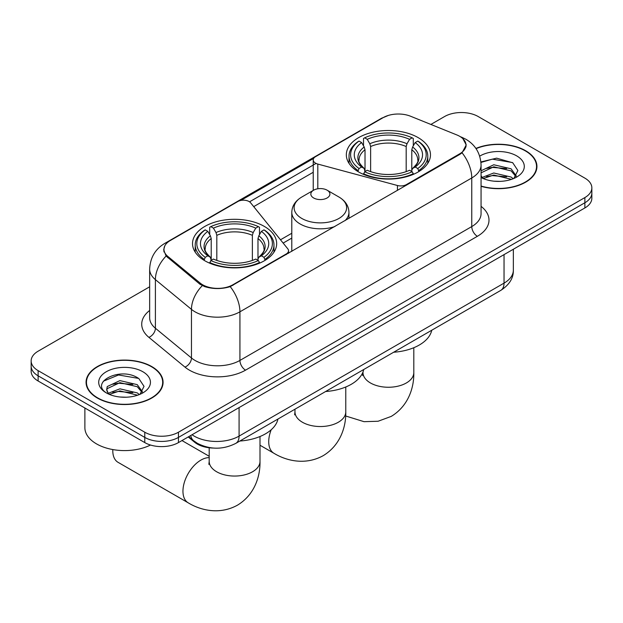 <?xml version="1.0" encoding="UTF-8"?>
<svg xmlns="http://www.w3.org/2000/svg" width="623" height="623" viewBox="0 0 623 623"><rect width="100%" height="100%" fill="white"/><g stroke="black" fill="none" stroke-linecap="round" stroke-linejoin="round"><path stroke-width="0.93" d="M406.406 185.226L406.406 184.587A7.935 4.587 180 0 1 397.435 185.498L317.808 164.067A7.935 4.587 180 0 1 315.55 163.148A7.935 4.587 180 0 1 313.229 159.909A7.935 4.587 180 0 1 315.55 156.669L383.161 117.638A21.431 12.374 0 0 1 410.612 116.252L456.83 134.934A21.431 12.374 0 0 1 459.696 136.32A21.431 12.374 0 0 1 465.973 145.073L465.973 146.966M264.347 226.422A42.076 24.289 0 0 0 218.494 221.149A42.076 24.289 0 0 0 192.523 243.593A42.076 24.289 0 0 0 204.842 260.772A42.076 24.289 0 0 0 250.695 266.037A42.076 24.289 0 0 0 276.674 243.593A42.076 24.289 0 0 0 264.347 226.422M418.158 137.621A42.076 24.289 0 0 0 372.305 132.349A42.076 24.289 0 0 0 346.326 154.792A42.076 24.289 0 0 0 358.653 171.971A42.076 24.289 0 0 0 404.506 177.236A42.076 24.289 0 0 0 430.477 154.792A42.076 24.289 0 0 0 418.158 137.621M232.909 284.758L286.198 253.989A7.935 4.587 180 0 0 288.527 250.75A7.935 4.587 180 0 0 287.779 248.811L250.648 202.833A7.935 4.587 180 0 0 237.846 201.533L170.235 240.564A21.431 12.374 0 0 0 163.958 249.317A21.431 12.374 0 0 0 167.828 256.419L200.201 283.099A21.431 12.374 0 0 0 232.909 284.758L232.909 285.389M406.406 184.587L459.696 153.819A21.431 12.374 0 0 0 465.973 145.073M213.346 448.062A23.814 13.753 180 0 1 194.61 442.205L188.232 436.949M481.065 186.3A38.501 22.226 0 0 0 536.933 166.466A38.501 22.226 0 0 0 525.656 150.743A38.501 22.226 0 0 0 475.91 148.43M151.794 366.589A38.501 22.226 0 0 0 109.835 361.768A38.501 22.226 0 0 0 86.067 382.304A38.501 22.226 0 0 0 97.344 398.027A38.501 22.226 0 0 0 139.303 402.84A38.501 22.226 0 0 0 163.078 382.304A38.501 22.226 0 0 0 151.794 366.589M86.465 384.305A38.501 22.226 0 0 0 86.332 384.897M462.905 138.688L466.253 144.941L462.056 152.791L459.976 154.294L230.222 286.642C221.726 289.197 213.23 289.197 204.733 286.642L199.921 284.205L166.107 256.053L163.678 249.878L164.776 245.937M149.652 286.798L38.128 351.193A23.814 13.753 0 0 0 31.15 360.919L31.15 371.285A23.814 13.753 0 0 0 38.128 381.011L144.777 442.587L144.777 437.401A23.814 13.753 0 0 0 178.458 437.401L584.872 202.763A23.814 13.753 0 0 0 591.85 193.037A23.814 13.753 0 0 1 584.872 202.763L178.458 437.401A23.814 13.753 0 0 1 144.777 437.401L38.128 375.825L144.777 437.401L144.777 432.214A23.814 13.753 0 0 0 178.458 432.214L584.872 197.577A23.814 13.753 0 0 0 591.85 187.85A23.814 13.753 0 0 0 584.872 178.131L478.223 116.556A23.814 13.753 0 0 0 444.542 116.556L430.875 124.444M31.15 366.098A23.814 13.753 0 0 0 38.128 375.825A23.814 13.753 0 0 1 31.15 366.098M240.821 200.45L313.673 158.39M249.543 201.829L315.55 163.717M31.15 360.919A23.814 13.753 0 0 0 38.128 370.638L144.777 432.214M162.813 384.897A38.501 22.226 0 0 0 162.681 384.305M536.668 169.059A38.501 22.226 0 0 0 536.535 168.467M144.777 442.587A23.814 13.753 0 0 0 178.458 442.587L584.872 207.95A23.814 13.753 0 0 0 591.85 198.223L591.85 187.85M481.065 186.043A38.104 22 0 0 0 536.535 166.466A38.104 22 0 0 0 525.376 150.906A38.104 22 0 0 0 476.058 148.656M494.125 181.2L500.105 181.371M482.233 177.399L493.782 172.992L511.117 177.041L513.212 178.723M483.292 178.505L493.782 175.047L511.491 179.362M481.065 175.554A17.942 10.357 0 0 0 483.448 178.645M481.065 170.772L493.782 164.76L511.117 168.81L516.265 175.935M481.065 172.836L493.782 166.816L511.117 170.873L515.86 176.465M481.065 177.539A25.878 14.944 0 0 0 516.724 177.025A25.878 14.944 0 0 0 516.724 155.898A25.878 14.944 0 0 0 479.687 156.155M513.827 178.474L517.877 170.515L512.752 162.782L496.617 158.156L480.901 161.957M482.412 178.201L481.065 176.768M480.948 162.447L492.372 159.145L512.402 162.548M486.672 168.412L492.372 167.377L506.67 168.599M486.672 176.644L492.372 175.608L506.67 176.831M97.624 397.863A38.104 22 0 0 0 139.155 402.629A38.104 22 0 0 0 162.681 382.304A38.104 22 0 0 0 151.514 366.752A38.104 22 0 0 0 109.991 361.979A38.104 22 0 0 0 86.465 382.304A38.104 22 0 0 0 97.624 397.863M84.876 408.003L84.876 427.682A39.693 22.919 0 0 0 96.503 443.88A39.693 22.919 0 0 0 150.509 445.024M120.27 397.038L126.251 397.217M108.371 393.238L119.928 388.838L137.262 392.887L139.357 394.569M109.438 394.351L119.928 390.894L137.636 395.208M108.558 394.04L106.697 389.694A17.942 10.357 0 0 0 109.593 394.491M106.697 389.694L107.242 386.556L119.928 380.606L137.262 384.656L142.41 391.774M106.743 389.951L107.242 388.612L119.928 382.662L137.262 386.712L142.005 392.311M139.973 394.312L144.022 386.353L138.898 378.628C120.737 365.576 88.474 382.771 107.101 393.315L107.195 393.378M142.869 371.744A25.878 14.944 0 0 0 106.276 371.744A25.878 14.944 0 0 0 106.276 392.872A25.878 14.944 0 0 0 142.869 392.872A25.878 14.944 0 0 0 142.869 371.744M103.317 381.221L118.518 374.984L138.547 378.395M112.81 384.251L118.518 383.215L132.816 384.446M112.81 392.482L118.518 391.454L132.816 392.677M357.898 171.52L359.027 168.514A37.785 21.813 0 0 1 359.027 141.071L361.62 142.574A34.133 19.71 0 0 0 361.62 167.019L364.19 168.475L365.016 171.535M365.016 170.289L365.016 149.761L364.19 146.997L361.62 142.574M363.513 145.829L363.513 138.477L364.642 137.831A37.785 21.813 0 0 1 412.169 137.831L409.568 139.334A34.133 19.71 0 0 0 367.235 139.334L369.805 143.757L370.63 146.522L370.63 171.621M406.18 171.621L406.18 146.522L407.006 143.757L409.568 139.334M393.65 352.236A43.665 25.208 0 0 0 431.747 330.245M363.513 173.7A39.374 22.732 0 0 0 413.298 173.7L412.169 171.753A37.785 21.813 0 0 1 364.642 171.753L363.513 174.378M413.298 174.378L413.298 173.7M359.027 141.071L357.898 141.717A39.374 22.732 0 0 0 349.028 156.093A39.374 22.732 0 0 0 357.898 170.461M412.169 137.831L413.298 138.477L413.298 145.829M364.642 171.753L367.235 170.258A34.133 19.71 0 0 0 409.568 170.258L412.169 171.753M361.62 167.019L359.027 168.514M367.235 139.334L364.642 137.831M364.19 146.997A30.535 17.631 0 0 0 364.19 168.475L364.33 168.568C359.993 164.371 358.225 161.528 359.035 160.025A29.374 16.961 0 0 1 365.016 149.761M418.913 170.461A39.374 22.732 0 0 0 427.783 156.093A39.374 22.732 0 0 0 418.913 141.717L417.784 141.071A37.785 21.813 0 0 1 417.784 168.514L418.913 171.52M417.784 168.514L415.183 167.019A34.133 19.71 0 0 0 415.183 142.574L417.784 141.071M415.183 142.574L412.621 146.997L411.787 149.761L411.787 170.289L412.621 168.475L415.183 167.019M411.787 149.761A29.374 16.961 0 0 1 417.776 160.025C418.578 161.536 416.81 164.386 412.473 168.568L412.621 168.475A30.535 17.631 0 0 0 412.621 146.997M411.787 171.535L411.787 170.289M112.786 450.694L112.786 449.565A25.403 14.664 120 0 0 112.786 450.694A25.403 14.664 120 0 0 118.043 462.321L188.216 502.831A25.403 14.664 -60 0 1 184.322 482.475A25.403 14.664 -60 0 1 200.918 460.093A25.403 14.664 -60 0 1 209.196 457.64M204.087 260.321L205.216 257.315A37.785 21.813 0 0 1 205.216 229.871L207.817 231.374A34.133 19.71 0 0 0 207.817 255.819L210.379 257.276L211.213 260.336M211.213 259.09L211.213 238.562L210.379 235.798L207.817 231.374M209.702 234.622L209.702 227.278L210.831 226.632A37.785 21.813 0 0 1 258.358 226.632L255.765 228.135A34.133 19.71 0 0 0 213.432 228.135L215.994 232.55L216.82 235.323L216.82 260.422M252.37 260.422L252.37 235.323L253.195 232.55L255.765 228.135M239.847 441.037A43.665 25.208 0 0 0 277.944 419.045M209.702 262.501A39.374 22.732 0 0 0 259.487 262.501L258.358 260.554A37.785 21.813 0 0 1 210.831 260.554L209.702 263.179M259.487 263.179L259.487 262.501M205.216 229.871L204.087 230.518A39.374 22.732 0 0 0 195.217 244.894A39.374 22.732 0 0 0 204.087 259.261M258.358 226.632L259.487 227.278L259.487 234.622M210.831 260.554L213.432 259.059A34.133 19.71 0 0 0 255.765 259.059L258.358 260.554M207.817 255.819L205.216 257.315M213.432 228.135L210.831 226.632M210.379 235.798A30.535 17.631 0 0 0 210.379 257.276L210.527 257.369C206.19 253.172 204.422 250.329 205.224 248.826A29.374 16.961 0 0 1 211.213 238.562M265.102 259.261A39.374 22.732 0 0 0 273.972 244.894A39.374 22.732 0 0 0 265.102 230.518L263.973 229.871A37.785 21.813 0 0 1 263.973 257.315L265.102 260.321M263.973 257.315L261.38 255.819A34.133 19.71 0 0 0 261.38 231.374L263.973 229.871M261.38 231.374L258.81 235.798L257.984 238.562L257.984 259.09L258.81 257.276L261.38 255.819M257.984 238.562A29.374 16.961 0 0 1 263.965 248.826C264.767 250.337 262.999 253.179 258.67 257.369L258.81 257.276A30.535 17.631 0 0 0 258.81 235.798M257.984 260.336L257.984 259.09M345.017 220.667A28.58 16.502 0 0 0 348.95 212.318C348.74 205.956 345.399 200.855 338.935 197.016L327.106 190.186A9.524 5.498 0 0 0 313.634 190.186A9.524 5.498 0 0 0 313.634 197.966A9.524 5.498 0 0 0 327.106 197.966A9.524 5.498 0 0 0 327.106 190.186L338.935 197.016A26.252 15.154 0 0 1 338.935 218.447A26.252 15.154 0 0 1 301.805 218.447A26.252 15.154 0 0 1 301.805 197.016C295.341 200.855 292 205.956 291.79 212.318A28.58 16.502 0 0 0 300.161 223.984A28.58 16.502 0 0 0 334.839 226.546M325.619 391.517A43.665 25.208 0 0 0 363.715 369.525M286.198 254.628L286.198 253.989M167.828 256.419L167.828 257.751M200.201 283.099L200.201 284.423M459.696 153.819L459.696 154.457M194.61 441.497L194.61 442.205M397.435 190.404L397.435 185.498M317.808 188.777L317.808 164.067M481.065 206.353A39.693 22.919 180 0 1 477.374 236.304L245.54 370.155A7.935 4.587 60 0 1 239.925 360.429L471.767 226.577A31.757 18.332 0 0 0 481.065 213.619L481.065 165.002A31.757 18.332 180 0 1 471.767 177.968A27.786 16.042 -120 0 0 462.056 152.791M245.54 370.155A39.693 22.919 180 0 1 189.408 370.155A39.693 22.919 180 0 1 184.961 367.095L148.897 337.355A39.693 22.919 180 0 1 149.652 310.464M195.022 360.429A31.757 18.332 0 0 0 239.925 360.429L239.925 311.819A31.757 18.332 180 0 1 195.022 311.819A31.757 18.332 180 0 1 191.463 309.366L155.4 279.634A31.757 18.332 180 0 1 149.652 269.113L149.652 317.73A31.757 18.332 0 0 0 155.4 328.243L191.463 357.984A31.757 18.332 0 0 0 195.022 360.429M481.065 165.002C480.528 153.585 475.505 145.027 466.012 139.318L462.001 137.364A27.786 13.013 112 0 0 460.818 137.021M230.222 286.642A27.786 16.042 60 0 1 239.925 311.819L471.767 177.968L471.767 226.577A7.935 4.587 60 0 0 477.374 236.304M167.704 242.331A27.786 16.042 -120 0 0 164.713 243.429C155.213 249.138 150.198 257.696 149.652 269.113M164.713 243.429L381.105 118.502A27.786 16.042 60 0 1 383.207 117.607M166.107 256.053A27.786 18.581 129.5 0 0 155.4 279.634L155.4 328.243A7.935 5.311 -50.5 0 1 148.897 337.355M202.288 285.677A27.786 18.581 129.5 0 0 191.463 309.366L191.463 357.984A7.935 5.311 -50.5 0 1 184.961 367.095M253.717 206.634L313.229 172.275M178.458 432.214L178.458 442.587M584.872 197.577L584.872 207.95M38.128 370.638L38.128 381.011M291.79 233.259L280.49 239.785M192.048 434.745A31.757 18.332 0 0 0 194.181 436.108A31.757 18.332 0 0 0 239.084 436.108L504.038 283.138A31.757 18.332 0 0 0 513.344 270.172C513.57 278.053 509.38 284.797 500.752 290.404L235.798 443.374A15.879 9.166 60 0 0 239.084 436.108L239.084 407.582M504.038 254.612L504.038 283.138A15.879 9.166 60 0 1 500.752 290.404M190.763 435.485A15.879 10.622 129.5 0 0 193.527 440.648L188.707 436.676M413.804 347.712L413.804 372.585A25.403 14.664 180 0 1 406.367 382.958A25.403 14.664 180 0 1 370.444 382.958A25.403 14.664 180 0 1 362.999 372.585L362.672 375.583M406.18 146.522A29.374 16.961 0 0 0 370.63 146.522M407.006 143.757A30.535 17.631 0 0 0 369.805 143.757M260.001 436.513L260.001 461.386A25.403 14.664 180 0 1 252.556 471.759A25.403 14.664 180 0 1 216.633 471.759A25.403 14.664 180 0 1 209.196 461.386L208.861 464.384M252.37 235.323A29.374 16.961 0 0 0 216.82 235.323M253.195 232.55A30.535 17.631 0 0 0 215.994 232.55M345.773 386.992L345.773 411.865A25.403 14.664 180 0 1 338.336 422.238A25.403 14.664 180 0 1 302.404 422.238A25.403 14.664 180 0 1 294.967 411.865L294.632 414.863M345.773 411.865C346.115 426.553 340.532 445.196 323.205 455.67C305.48 465.436 286.541 460.95 273.988 453.31A25.403 14.664 -60 0 1 271.192 429.761M313.229 190.42L313.229 159.909M163.958 249.317L163.958 251.949M288.527 253.281L288.527 250.75M381.105 118.502L388.37 115.426M462.001 137.364L460.272 136.671M291.79 238.095L283.154 243.079M235.798 443.374C223.018 449.79 210.247 449.79 197.468 443.374L193.527 440.648M513.344 270.172L513.344 249.247M536.535 169.643L536.535 166.466M162.681 385.489L162.681 382.304M86.465 385.489L86.465 382.304M413.804 372.585C414.147 387.272 408.571 405.916 391.244 416.39L378.099 421.249L364.034 421.678L345.648 415.985M349.028 163.358L349.028 156.093M427.783 163.358L427.783 156.093M362.999 371.939L362.999 372.585M260.001 461.386C260.344 476.073 254.76 494.717 237.433 505.191C219.709 514.956 200.762 510.471 188.216 502.831M195.217 252.151L195.217 244.894M273.972 252.151L273.972 244.894M209.196 456.277L181.971 440.562M209.196 447.773L209.196 461.386M273.988 453.31L260.001 445.235M348.95 218.4L348.95 212.318M291.79 251.396L291.79 212.318M313.634 190.186L301.805 197.016M294.967 409.218L294.967 411.865"/></g></svg>
